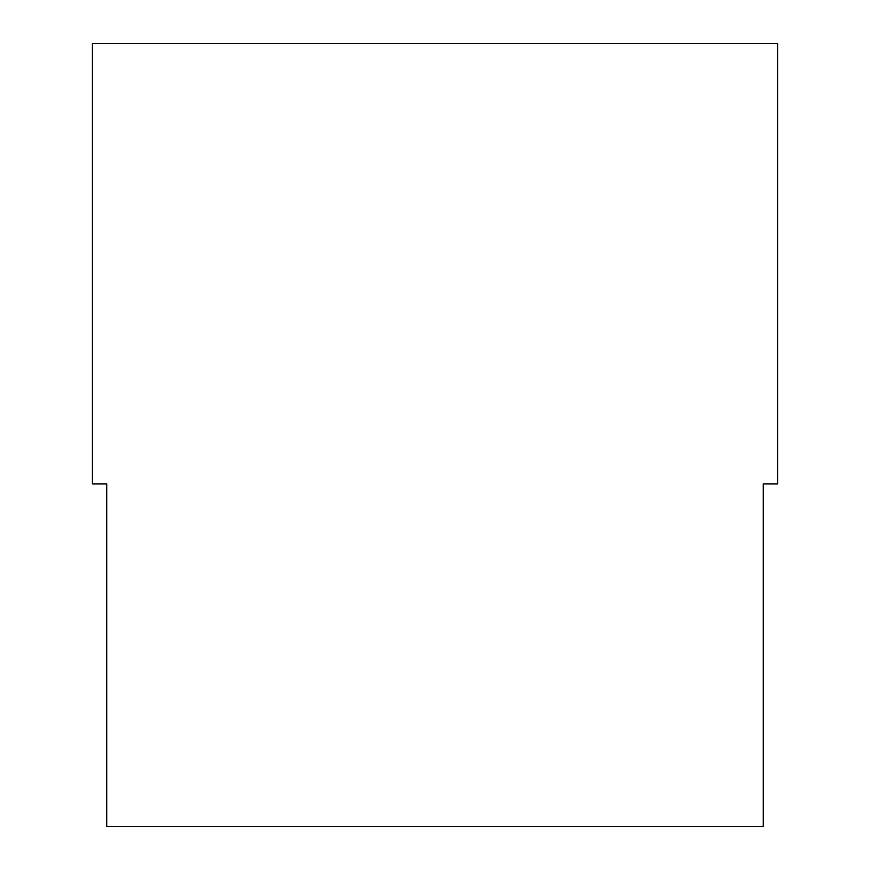 <?xml version="1.0" encoding="UTF-8"?>
<svg xmlns="http://www.w3.org/2000/svg" width="870" height="870" viewBox="0 0 870 870"><rect width="100%" height="100%" fill="white"/><g stroke="black" fill="none" stroke-linecap="round" stroke-linejoin="round"><path stroke-width="1.3" d="M777.562 483.937L763.284 483.937L777.562 483.937L777.562 43.5L92.437 43.5L92.437 483.937L106.716 483.937L92.437 483.937M106.716 483.937L106.716 826.5L763.284 826.5L763.284 483.937"/></g></svg>

